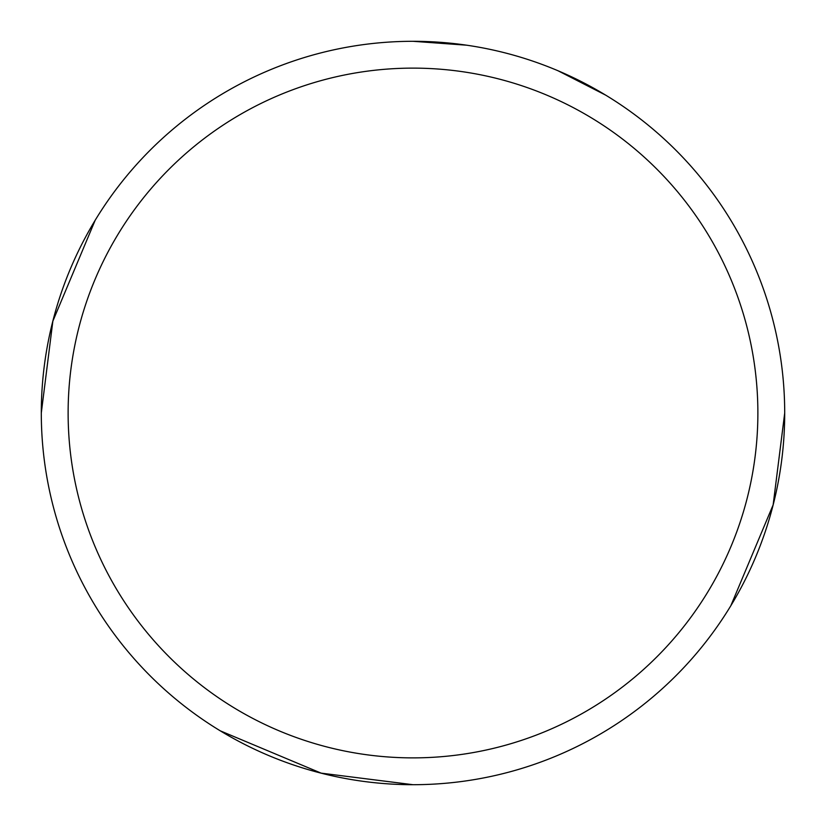 <?xml version="1.0" encoding="UTF-8"?>
<svg xmlns="http://www.w3.org/2000/svg" width="826" height="826" viewBox="0 0 826 826"><rect width="100%" height="100%" fill="white"/><g stroke="black" fill="none" stroke-linecap="round" stroke-linejoin="round"><path stroke-width="1.24" d="M730.814 605.768L773.146 504.851L784.7 413.062M605.768 95.186L558.035 70.768M466.731 45.203L413.062 41.3M413 41.3A371.7 371.7 0 0 1 784.7 413A371.7 371.7 0 0 1 413 784.7A371.7 371.7 0 0 1 41.3 413A371.7 371.7 0 0 1 413 41.3M413 68.124A344.876 344.876 0 0 1 757.876 413A344.876 344.876 0 0 1 413 757.876A344.876 344.876 0 0 1 68.124 413A344.876 344.876 0 0 1 413 68.124M220.232 730.814L321.149 773.146L412.938 784.7M95.186 220.232L52.854 321.149L41.3 412.938"/></g></svg>

